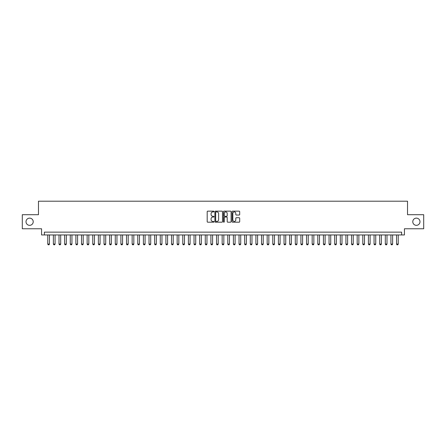 <?xml version="1.0" encoding="UTF-8"?>
<svg xmlns="http://www.w3.org/2000/svg" width="446" height="446" viewBox="0 0 446 446"><rect width="100%" height="100%" fill="white"/><g stroke="black" fill="none" stroke-linecap="round" stroke-linejoin="round"><path stroke-width="0.67" d="M213.996 211.538A0.385 0.385 0 0 0 213.612 211.148L207.747 211.148A0.552 0.552 0 0 0 207.195 211.699L207.195 221.64A0.552 0.552 0 0 0 207.747 222.192L213.612 222.192A0.385 0.385 0 0 0 213.996 221.807A0.385 0.385 0 0 0 213.612 221.422L212.853 221.422A1.767 1.767 0 0 1 211.086 219.655L211.086 218.824A1.767 1.767 0 0 1 212.853 217.057L213.612 217.057A0.385 0.385 0 0 0 213.996 216.672A0.385 0.385 0 0 0 213.612 216.282L212.853 216.282A1.767 1.767 0 0 1 211.086 214.515L211.086 213.69A1.767 1.767 0 0 1 212.853 211.922L213.612 211.922A0.385 0.385 0 0 0 213.996 211.538M412.784 221.734A3.601 3.601 0 0 0 416.386 225.336A3.601 3.601 0 0 0 419.987 221.734A3.601 3.601 0 0 0 416.386 218.133A3.601 3.601 0 0 0 412.784 221.734M26.013 221.734A3.601 3.601 0 0 0 29.614 225.336A3.601 3.601 0 0 0 33.216 221.734A3.601 3.601 0 0 0 29.614 218.133A3.601 3.601 0 0 0 26.013 221.734M239.14 215.044A0.552 0.552 0 0 0 239.692 214.493L239.692 211.699A0.552 0.552 0 0 0 239.14 211.148L232.622 211.148A0.552 0.552 0 0 0 232.071 211.699L232.071 221.64A0.552 0.552 0 0 0 232.622 222.192L239.14 222.192A0.552 0.552 0 0 0 239.692 221.64L239.692 218.272A0.552 0.552 0 0 0 239.14 217.72L236.352 217.72A0.552 0.552 0 0 0 235.8 218.272L235.8 219.945A1.477 1.477 0 0 1 234.323 221.422A1.477 1.477 0 0 1 232.845 219.945L232.845 213.4A1.477 1.477 0 0 1 234.323 211.922A1.477 1.477 0 0 1 235.8 213.4L235.8 214.493A0.552 0.552 0 0 0 236.352 215.044L239.14 215.044M401.617 234.953L404.433 234.953L404.433 228.765L423.7 228.765L423.7 214.704L407.527 214.704L407.527 201.202L38.473 201.202L38.473 214.704L22.3 214.704L22.3 228.765L41.567 228.765L41.567 234.953L401.617 234.953L401.617 232.143L44.383 232.143L44.383 234.953M222.515 211.699A0.552 0.552 0 0 0 221.963 211.148L215.446 211.148A0.552 0.552 0 0 0 214.894 211.699L214.894 221.64A0.552 0.552 0 0 0 215.446 222.192L221.963 222.192A0.552 0.552 0 0 0 222.515 221.64L222.515 211.699M224.037 211.148L230.554 211.148A0.552 0.552 0 0 1 231.106 211.699L231.106 221.64A0.552 0.552 0 0 1 230.554 222.192L227.761 222.192A0.552 0.552 0 0 1 227.209 221.64L227.209 217.609A0.552 0.552 0 0 0 226.657 217.057L224.806 217.057A0.552 0.552 0 0 0 224.254 217.609L224.254 221.807A0.385 0.385 0 0 1 223.87 222.192A0.385 0.385 0 0 1 223.485 221.807L223.485 211.699A0.552 0.552 0 0 1 224.037 211.148M216.054 211.922A0.385 0.385 0 0 0 215.669 212.307L215.669 221.032A0.385 0.385 0 0 0 216.054 221.422L216.856 221.422A1.767 1.767 0 0 0 218.624 219.655L218.624 213.69A1.767 1.767 0 0 0 216.856 211.922L216.054 211.922M227.209 213.428A1.477 1.477 0 0 0 225.732 211.95A1.477 1.477 0 0 0 224.254 213.428L224.254 215.73A0.552 0.552 0 0 0 224.806 216.282L226.657 216.282A0.552 0.552 0 0 0 227.209 215.73L227.209 213.428M47.755 234.953L47.755 244.068L49.445 244.068L49.445 234.953M49.445 244.068L49.021 244.798L48.179 244.798L47.755 244.068M53.381 234.953L53.381 244.068L55.07 244.068L55.07 234.953M55.07 244.068L54.646 244.798L53.804 244.798L53.381 244.068M59.006 234.953L59.006 244.068L60.695 244.068L60.695 234.953M60.695 244.068L60.271 244.798L59.429 244.798L59.006 244.068M64.637 234.953L64.637 244.068L66.32 244.068L66.32 234.953M66.32 244.068L65.902 244.798L65.055 244.798L64.637 244.068M70.262 234.953L70.262 244.068L71.945 244.068L71.945 234.953M71.945 244.068L71.527 244.798L70.68 244.798L70.262 244.068M75.887 234.953L75.887 244.068L77.576 244.068L77.576 234.953M77.576 244.068L77.152 244.798L76.305 244.798L75.887 244.068M81.512 234.953L81.512 244.068L83.201 244.068L83.201 234.953M83.201 244.068L82.778 244.798L81.936 244.798L81.512 244.068M87.137 234.953L87.137 244.068L88.826 244.068L88.826 234.953M88.826 244.068L88.403 244.798L87.561 244.798L87.137 244.068M92.762 234.953L92.762 244.068L94.452 244.068L94.452 234.953M94.452 244.068L94.028 244.798L93.186 244.798L92.762 244.068M98.388 234.953L98.388 244.068L100.077 244.068L100.077 234.953M100.077 244.068L99.653 244.798L98.811 244.798L98.388 244.068M104.013 234.953L104.013 244.068L105.702 244.068L105.702 234.953M105.702 244.068L105.278 244.798L104.436 244.798L104.013 244.068M109.638 234.953L109.638 244.068L111.327 244.068L111.327 234.953M111.327 244.068L110.903 244.798L110.062 244.798L109.638 244.068M115.269 234.953L115.269 244.068L116.952 244.068L116.952 234.953M116.952 244.068L116.534 244.798L115.687 244.798L115.269 244.068M120.894 234.953L120.894 244.068L122.578 244.068L122.578 234.953M122.578 244.068L122.159 244.798L121.312 244.798L120.894 244.068M126.519 234.953L126.519 244.068L128.203 244.068L128.203 234.953M128.203 244.068L127.785 244.798L126.937 244.798L126.519 244.068M132.144 234.953L132.144 244.068L133.833 244.068L133.833 234.953M133.833 244.068L133.41 244.798L132.568 244.798L132.144 244.068M137.769 234.953L137.769 244.068L139.459 244.068L139.459 234.953M139.459 244.068L139.035 244.798L138.193 244.798L137.769 244.068M143.395 234.953L143.395 244.068L145.084 244.068L145.084 234.953M145.084 244.068L144.66 244.798L143.818 244.798L143.395 244.068M149.02 234.953L149.02 244.068L150.709 244.068L150.709 234.953M150.709 244.068L150.285 244.798L149.443 244.798L149.02 244.068M154.645 234.953L154.645 244.068L156.334 244.068L156.334 234.953M156.334 244.068L155.91 244.798L155.069 244.798L154.645 244.068M160.27 234.953L160.27 244.068L161.959 244.068L161.959 234.953M161.959 244.068L161.536 244.798L160.694 244.798L160.27 244.068M165.901 234.953L165.901 244.068L167.585 244.068L167.585 234.953M167.585 244.068L167.166 244.798L166.319 244.798L165.901 244.068M171.526 234.953L171.526 244.068L173.21 244.068L173.21 234.953M173.21 244.068L172.792 244.798L171.944 244.798L171.526 244.068M177.151 234.953L177.151 244.068L178.835 244.068L178.835 234.953M178.835 244.068L178.417 244.798L177.569 244.798L177.151 244.068M182.776 234.953L182.776 244.068L184.466 244.068L184.466 234.953M184.466 244.068L184.042 244.798L183.2 244.798L182.776 244.068M188.402 234.953L188.402 244.068L190.091 244.068L190.091 234.953M190.091 244.068L189.667 244.798L188.825 244.798L188.402 244.068M194.027 234.953L194.027 244.068L195.716 244.068L195.716 234.953M195.716 244.068L195.292 244.798L194.45 244.798L194.027 244.068M199.652 234.953L199.652 244.068L201.341 244.068L201.341 234.953M201.341 244.068L200.917 244.798L200.076 244.798L199.652 244.068M205.277 234.953L205.277 244.068L206.966 244.068L206.966 234.953M206.966 244.068L206.543 244.798L205.701 244.798L205.277 244.068M210.902 234.953L210.902 244.068L212.591 244.068L212.591 234.953M212.591 244.068L212.168 244.798L211.326 244.798L210.902 244.068M216.533 234.953L216.533 244.068L218.217 244.068L218.217 234.953M218.217 244.068L217.799 244.798L216.951 244.798L216.533 244.068M222.158 234.953L222.158 244.068L223.842 244.068L223.842 234.953M223.842 244.068L223.424 244.798L222.576 244.798L222.158 244.068M227.783 234.953L227.783 244.068L229.467 244.068L229.467 234.953M229.467 244.068L229.049 244.798L228.201 244.798L227.783 244.068M233.409 234.953L233.409 244.068L235.098 244.068L235.098 234.953M235.098 244.068L234.674 244.798L233.832 244.798L233.409 244.068M239.034 234.953L239.034 244.068L240.723 244.068L240.723 234.953M240.723 244.068L240.299 244.798L239.457 244.798L239.034 244.068M244.659 234.953L244.659 244.068L246.348 244.068L246.348 234.953M246.348 244.068L245.924 244.798L245.083 244.798L244.659 244.068M250.284 234.953L250.284 244.068L251.973 244.068L251.973 234.953M251.973 244.068L251.55 244.798L250.708 244.798L250.284 244.068M255.909 234.953L255.909 244.068L257.598 244.068L257.598 234.953M257.598 244.068L257.175 244.798L256.333 244.798L255.909 244.068M261.534 234.953L261.534 244.068L263.224 244.068L263.224 234.953M263.224 244.068L262.8 244.798L261.958 244.798L261.534 244.068M267.165 234.953L267.165 244.068L268.849 244.068L268.849 234.953M268.849 244.068L268.431 244.798L267.583 244.798L267.165 244.068M272.79 234.953L272.79 244.068L274.474 244.068L274.474 234.953M274.474 244.068L274.056 244.798L273.208 244.798L272.79 244.068M278.416 234.953L278.416 244.068L280.099 244.068L280.099 234.953M280.099 244.068L279.681 244.798L278.834 244.798L278.416 244.068M284.041 234.953L284.041 244.068L285.73 244.068L285.73 234.953M285.73 244.068L285.306 244.798L284.464 244.798L284.041 244.068M289.666 234.953L289.666 244.068L291.355 244.068L291.355 234.953M291.355 244.068L290.931 244.798L290.09 244.798L289.666 244.068M295.291 234.953L295.291 244.068L296.98 244.068L296.98 234.953M296.98 244.068L296.557 244.798L295.715 244.798L295.291 244.068M300.916 234.953L300.916 244.068L302.605 244.068L302.605 234.953M302.605 244.068L302.182 244.798L301.34 244.798L300.916 244.068M306.541 234.953L306.541 244.068L308.231 244.068L308.231 234.953M308.231 244.068L307.807 244.798L306.965 244.798L306.541 244.068M312.167 234.953L312.167 244.068L313.856 244.068L313.856 234.953M313.856 244.068L313.432 244.798L312.59 244.798L312.167 244.068M317.797 234.953L317.797 244.068L319.481 244.068L319.481 234.953M319.481 244.068L319.063 244.798L318.215 244.798L317.797 244.068M323.422 234.953L323.422 244.068L325.106 244.068L325.106 234.953M325.106 244.068L324.688 244.798L323.841 244.798L323.422 244.068M329.048 234.953L329.048 244.068L330.731 244.068L330.731 234.953M330.731 244.068L330.313 244.798L329.466 244.798L329.048 244.068M334.673 234.953L334.673 244.068L336.362 244.068L336.362 234.953M336.362 244.068L335.938 244.798L335.097 244.798L334.673 244.068M340.298 234.953L340.298 244.068L341.987 244.068L341.987 234.953M341.987 244.068L341.564 244.798L340.722 244.798L340.298 244.068M345.923 234.953L345.923 244.068L347.612 244.068L347.612 234.953M347.612 244.068L347.189 244.798L346.347 244.798L345.923 244.068M351.548 234.953L351.548 244.068L353.238 244.068L353.238 234.953M353.238 244.068L352.814 244.798L351.972 244.798L351.548 244.068M357.174 234.953L357.174 244.068L358.863 244.068L358.863 234.953M358.863 244.068L358.439 244.798L357.597 244.798L357.174 244.068M362.799 234.953L362.799 244.068L364.488 244.068L364.488 234.953M364.488 244.068L364.064 244.798L363.222 244.798L362.799 244.068M368.424 234.953L368.424 244.068L370.113 244.068L370.113 234.953M370.113 244.068L369.695 244.798L368.848 244.798L368.424 244.068M374.055 234.953L374.055 244.068L375.738 244.068L375.738 234.953M375.738 244.068L375.32 244.798L374.473 244.798L374.055 244.068M379.68 234.953L379.68 244.068L381.363 244.068L381.363 234.953M381.363 244.068L380.945 244.798L380.098 244.798L379.68 244.068M385.305 234.953L385.305 244.068L386.994 244.068L386.994 234.953M386.994 244.068L386.57 244.798L385.729 244.798L385.305 244.068M390.93 234.953L390.93 244.068L392.619 244.068L392.619 234.953M392.619 244.068L392.196 244.798L391.354 244.798L390.93 244.068M396.555 234.953L396.555 244.068L398.245 244.068L398.245 234.953M398.245 244.068L397.821 244.798L396.979 244.798L396.555 244.068"/></g></svg>
